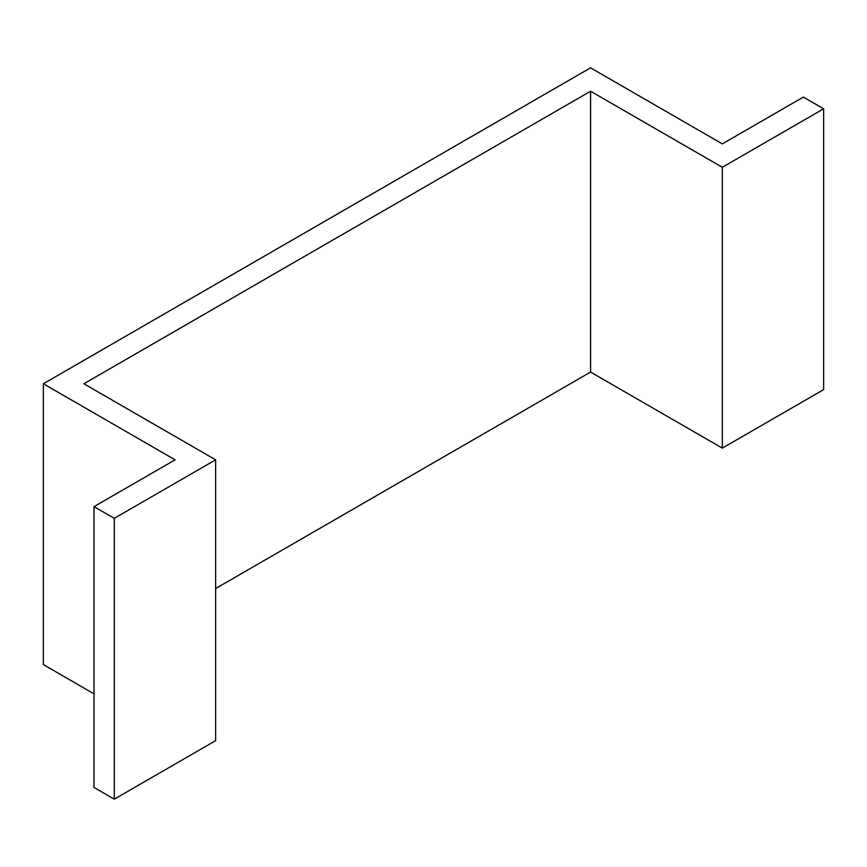 <?xml version="1.0" encoding="UTF-8"?>
<svg xmlns="http://www.w3.org/2000/svg" width="867" height="867" viewBox="0 0 867 867"><rect width="100%" height="100%" fill="white"/><g stroke="black" fill="none" stroke-linecap="round" stroke-linejoin="round"><path stroke-width="1.3" d="M215.623 459.824L114.281 518.336L114.281 799.168L215.623 740.667L215.623 459.824L83.882 383.767L590.579 91.23L590.579 372.073L215.623 588.541M590.579 91.23L722.309 167.288L823.65 108.787L803.384 97.082L722.309 143.889L590.579 67.832L43.35 383.767L175.091 459.824L94.015 506.631L114.281 518.336M94.015 506.631L94.015 787.464L114.281 799.168M43.35 383.767L43.35 664.599L94.015 693.86M823.65 108.787L823.65 389.619L722.309 448.131L722.309 167.288M590.579 372.073L722.309 448.131"/></g></svg>
